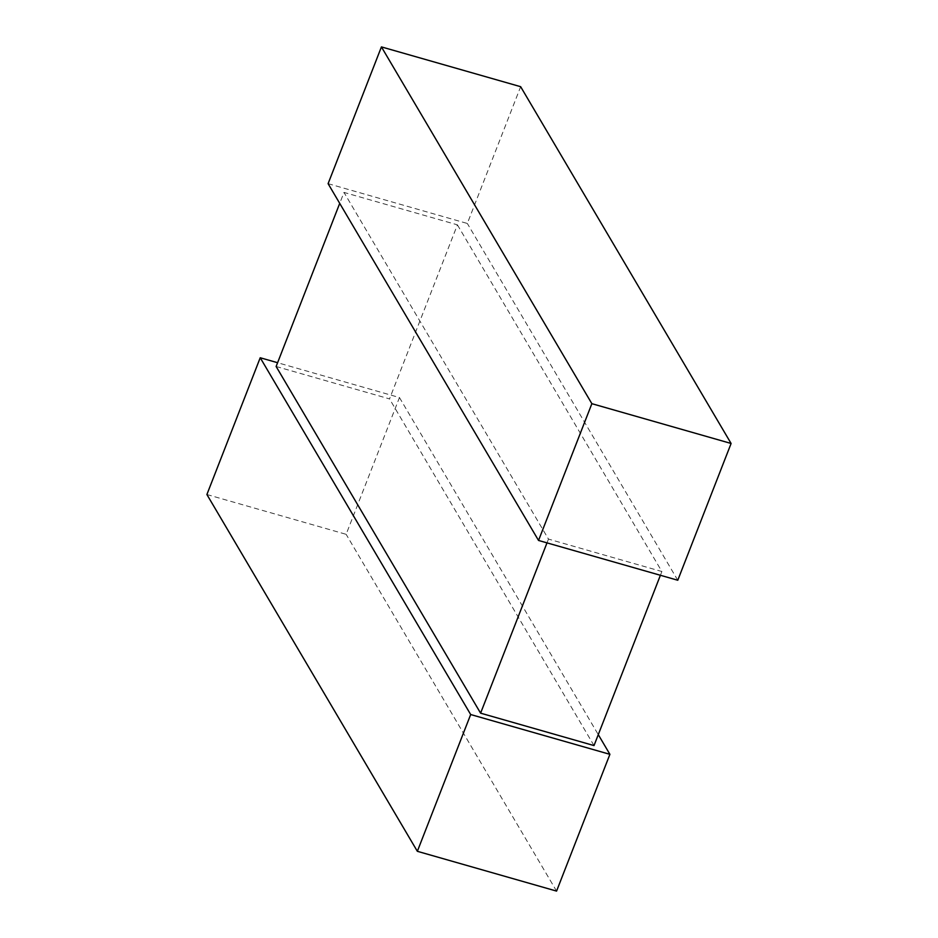 <?xml version="1.0" encoding="UTF-8"?>
<svg xmlns="http://www.w3.org/2000/svg" width="938" height="938" viewBox="0 0 938 938"><rect width="100%" height="100%" fill="white"/><g stroke="black" fill="none" stroke-linecap="round" stroke-linejoin="round"><path stroke-width="0.7" stroke-dasharray="4.69 3.52" d="M276.124 366.488L389.528 398.908L457.404 224.839L343.988 192.419L339.72 203.37M457.404 224.839L661.876 571.512L548.472 539.092L343.988 192.419M546.995 542.868L548.472 539.092M661.876 571.512L660.399 575.287M594.012 745.581L389.528 398.908M328.101 183.672L467.323 223.467L520.649 86.695M677.775 580.247L467.323 223.467M206.899 494.525L346.134 534.32L399.459 397.548L277.601 362.713M399.459 397.548L598.28 734.63M556.574 891.1L346.134 534.32"/><path stroke-width="1.41" d="M339.72 203.37L276.124 366.488L480.596 713.161L546.995 542.868M660.399 575.287L594.012 745.581L480.596 713.161M381.426 46.9L328.101 183.672L538.541 540.452L591.866 403.68L381.426 46.9L520.649 86.695L731.101 443.475L591.866 403.68M731.101 443.475L677.775 580.247L538.541 540.452M260.225 357.753L206.899 494.525L417.351 851.305L470.677 714.533L260.225 357.753L277.601 362.713M598.28 734.63L609.899 754.328L470.677 714.533M609.899 754.328L556.574 891.1L417.351 851.305"/></g></svg>

